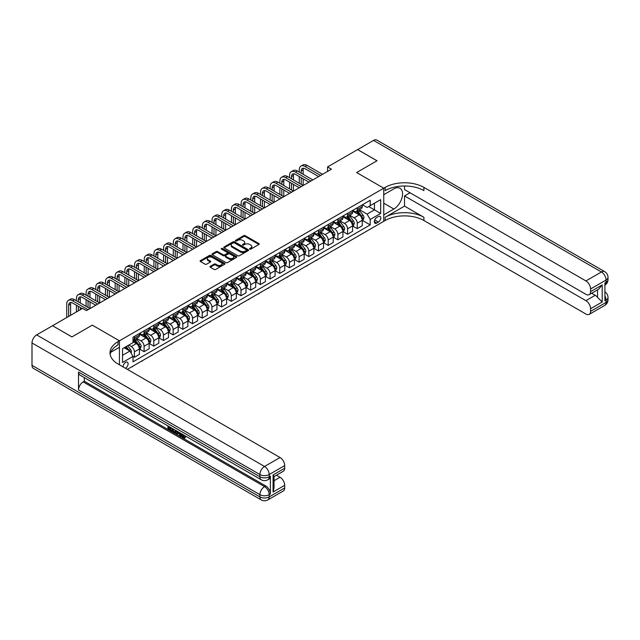 <?xml version="1.0" encoding="UTF-8"?>
<svg xmlns="http://www.w3.org/2000/svg" width="640" height="640" viewBox="0 0 640 640"><rect width="100%" height="100%" fill="white"/><g stroke="black" fill="none" stroke-linecap="round" stroke-linejoin="round"><path stroke-width="0.96" d="M249.76 249.128A0.752 0.432 0 0 0 250.824 249.128L258.912 244.456A1.08 0.624 0 0 0 259.224 244.016A1.08 0.624 0 0 0 258.912 243.576L245.216 235.672A1.08 0.624 0 0 0 243.696 235.672L235.608 240.336A0.752 0.432 0 0 0 236.672 240.952L237.72 240.352A3.44 1.984 0 0 1 242.592 240.352L243.728 241.008A3.44 1.984 0 0 1 244.736 242.416A3.44 1.984 0 0 1 243.728 243.824L242.688 244.424A0.752 0.432 0 0 0 243.752 245.04L244.792 244.432A3.44 1.984 0 0 1 249.664 244.432L250.808 245.096A3.44 1.984 0 0 1 251.816 246.496A3.44 1.984 0 0 1 250.808 247.904L249.76 248.512A0.752 0.432 0 0 0 249.76 249.128L249.76 248.512M125.392 368.24A3.504 2.024 120 0 0 125.64 368.112A3.504 2.024 120 0 0 127.928 365.016A3.504 2.024 120 0 0 127.392 362.208A3.504 2.024 120 0 0 125.64 362.384A3.504 2.024 120 0 0 123.168 366.952M210.288 266.336A1.08 0.624 0 0 0 209.976 266.776A1.08 0.624 0 0 0 210.288 267.208L214.136 269.432A1.08 0.624 0 0 0 215.656 269.432L224.632 264.248A1.08 0.624 0 0 0 224.952 263.808A1.08 0.624 0 0 0 224.632 263.368L210.936 255.464A1.08 0.624 0 0 0 209.416 255.464L200.44 260.648A1.08 0.624 0 0 0 200.12 261.08A1.08 0.624 0 0 0 200.44 261.52L205.08 264.2A1.08 0.624 0 0 0 206.6 264.2L210.44 261.984A1.08 0.624 0 0 0 210.76 261.544A1.08 0.624 0 0 0 210.44 261.104L208.144 259.776A2.88 1.664 0 0 1 207.296 258.6A2.88 1.664 0 0 1 209.072 257.064A2.88 1.664 0 0 1 212.216 257.424L221.232 262.632A2.88 1.664 0 0 1 222.072 263.808A2.88 1.664 0 0 1 220.296 265.344A2.88 1.664 0 0 1 217.16 264.984L215.656 264.112A1.08 0.624 0 0 0 214.136 264.112L210.288 266.336L210.288 267.208M32 365.336L259.896 496.904A6.576 3.8 120 0 0 261.256 499.92L33.36 368.344A6.576 3.8 -60 0 1 32 365.336L32 342.96A6.576 3.8 -60 0 1 36.648 334.904L52.544 325.728L71.92 336.92L92.304 325.144L71.96 336.896L52.584 325.752M52.584 325.704L82.616 308.368L86.496 310.6L331.44 169.184L327.56 166.944L357.6 149.6L376.976 160.792L356.632 172.536L383.76 188.2L119.44 340.808L92.304 325.144L119.44 340.808L118.04 341.616A27.408 15.824 0 0 0 110.016 352.8A27.408 15.824 0 0 0 118.04 363.992L280.048 457.528A6.576 3.8 60 0 1 284.696 465.584L269.192 474.528L269.192 476.768L270.36 476.096A6.576 3.8 60 0 1 268.992 479.112L267.832 479.776A6.576 3.8 -120 0 0 269.192 476.768A6.576 3.8 0 0 1 259.896 476.768L259.896 474.528L32 342.96M237.792 255.768A1.08 0.624 0 0 0 239.32 255.768L248.296 250.584A1.08 0.624 0 0 0 248.608 250.144A1.08 0.624 0 0 0 248.296 249.704L234.6 241.8A1.08 0.624 0 0 0 233.08 241.8L224.104 246.984A1.08 0.624 0 0 0 223.784 247.424A1.08 0.624 0 0 0 224.104 247.864L237.792 255.768M221.776 249.288A0.752 0.432 0 0 1 222.544 249.392L222.544 248.496L236.464 256.536A1.08 0.624 0 0 1 236.776 256.976A1.08 0.624 0 0 1 236.464 257.416L227.488 262.6A1.08 0.624 0 0 1 225.968 262.6L212.272 254.696L212.272 253.816A1.08 0.624 0 0 0 211.952 254.256A1.08 0.624 0 0 0 212.272 254.696M212.272 253.816L216.112 251.592A1.08 0.624 0 0 1 217.632 251.592L223.184 254.8A1.08 0.624 0 0 0 224.712 254.8L227.256 253.328A1.08 0.624 0 0 0 227.576 252.888A1.08 0.624 0 0 0 227.256 252.456L221.472 249.112A0.752 0.432 0 0 1 222.544 248.496M378.416 216.528L376.704 217.52A3.4 1.96 120 0 0 374.488 220.512A3.4 1.96 120 0 0 375.008 223.232A3.4 1.96 120 0 0 376.704 223.064L378.416 222.08A3.4 1.96 120 0 0 380.632 219.088A3.4 1.96 120 0 0 380.112 216.36A3.4 1.96 120 0 0 378.416 216.528M119.44 364.8L119.44 340.808L119.44 347.296L110.792 352.288M127.344 369.36L385.16 220.512A27.408 15.824 180 0 1 423.912 220.512L585.92 314.048A6.576 3.8 -120 0 0 589.208 314.376A6.576 3.8 -120 0 0 590.568 311.36L606.072 302.416L606.072 300.176L604.912 300.848L604.912 282.944L606.072 282.272L606.072 280.032L590.568 288.984L590.568 291.624L602.2 284.912L602.2 302.008L597.544 297.36L597.544 289.824M357.64 149.584L377.016 160.768L356.632 172.536L383.76 188.2L383.76 221.32L383.76 214.832L393.84 209.016A12.336 7.12 120 0 0 401.896 198.144A12.336 7.12 120 0 0 400.008 188.264A12.336 7.12 120 0 0 393.84 188.872L383.76 194.696L383.76 188.2L385.16 187.4A27.408 15.824 180 0 1 423.912 187.4L585.92 280.928L601.424 271.984L373.528 140.408L357.64 149.624M362.408 204.784L367.096 207.488L370.2 205.704L370.2 200.288L133 337.232L133 342.648L122.536 348.688L122.536 362.472L133 356.432L133 361.84L370.2 224.904L370.2 219.488L367.096 214.112L359.392 209.664M370.2 205.704L380.664 199.656L380.664 213.44L370.2 219.488M327.56 166.944L327.56 171.424M368.72 206.552L374.456 209.864L374.456 203.24L380.664 199.656M367.096 214.112L374.456 209.864L380.664 213.44M122.536 355.312L129.904 351.056L124.168 347.744M133 356.472L134.4 357.28L134.4 351.864A4.384 2.528 -120 0 0 131.296 346.496L128.816 345.064M134.4 357.28L139.432 354.368L139.432 348.952A4.384 2.528 -120 0 0 136.336 343.584L133 341.664M139.552 349.064L144.088 351.688L144.088 346.272A4.384 2.528 -120 0 0 140.984 340.896L136.536 338.328M144.088 351.688L149.128 348.776L149.128 343.36A4.384 2.528 -120 0 0 146.024 337.992L139.432 334.184M149.24 343.472L153.776 346.088L153.776 340.672A4.384 2.528 -120 0 0 150.672 335.304L146.224 332.736M153.776 346.088L158.816 343.184L158.816 337.768A4.384 2.528 -120 0 0 155.712 332.4L149.128 328.592M158.928 337.88L163.464 340.496L163.464 335.08A4.384 2.528 -120 0 0 160.368 329.712L155.912 327.144M163.464 340.496L168.504 337.584L168.504 332.176A4.384 2.528 -120 0 0 165.4 326.8L158.816 323M168.616 332.288L173.152 334.904L173.152 329.488A4.384 2.528 -120 0 0 170.056 324.12L165.6 321.544M173.152 334.904L178.192 331.992L178.192 326.576A4.384 2.528 -120 0 0 175.096 321.208L168.504 317.408M178.312 326.688L182.84 329.312L182.84 323.896A4.384 2.528 -120 0 0 179.744 318.52L175.288 315.952M182.84 329.312L187.88 326.4L187.88 320.984A4.384 2.528 -120 0 0 184.784 315.616L178.192 311.808M188 321.096L192.536 323.712L192.536 318.296A4.384 2.528 -120 0 0 189.432 312.928L184.984 310.36M192.536 323.712L197.568 320.808L197.568 315.392A4.384 2.528 -120 0 0 194.472 310.024L187.88 306.216M197.688 315.504L202.224 318.12L202.224 312.704A4.384 2.528 -120 0 0 199.12 307.336L194.672 304.768M202.224 318.12L207.264 315.208L207.264 309.8A4.384 2.528 -120 0 0 204.16 304.424L197.568 300.624M207.376 309.912L211.912 312.528L211.912 307.112A4.384 2.528 -120 0 0 208.808 301.744L204.36 299.168M211.912 312.528L216.952 309.616L216.952 304.2A4.384 2.528 -120 0 0 213.848 298.832L207.264 295.032M217.064 304.312L221.6 306.936L221.6 301.52A4.384 2.528 -120 0 0 218.504 296.144L214.048 293.576M221.6 306.936L226.64 304.024L226.64 298.608A4.384 2.528 -120 0 0 223.536 293.24L216.952 289.432M226.752 298.72L231.288 301.336L231.288 295.92A4.384 2.528 -120 0 0 228.192 290.552L223.736 287.984M231.288 301.336L236.328 298.432L236.328 293.016A4.384 2.528 -120 0 0 233.232 287.64L226.64 283.84M236.448 293.128L240.976 295.744L240.976 290.328A4.384 2.528 -120 0 0 237.88 284.96L233.424 282.392M240.976 295.744L246.016 292.832L246.016 287.424A4.384 2.528 -120 0 0 242.92 282.048L236.328 278.248M246.136 287.536L250.672 290.152L250.672 284.736A4.384 2.528 -120 0 0 247.568 279.368L243.12 276.792M250.672 290.152L255.704 287.24L255.704 281.824A4.384 2.528 -120 0 0 252.608 276.456L246.016 272.648M255.824 281.936L260.36 284.56L260.36 279.144A4.384 2.528 -120 0 0 257.256 273.768L252.808 271.2M260.36 284.56L265.4 281.648L265.4 276.232A4.384 2.528 -120 0 0 262.296 270.864L255.704 267.056M265.512 276.344L270.048 278.96L270.048 273.544A4.384 2.528 -120 0 0 266.944 268.176L262.496 265.608M270.048 278.96L275.088 276.056L275.088 270.64A4.384 2.528 -120 0 0 271.984 265.264L265.4 261.464M275.2 270.752L279.736 273.368L279.736 267.952A4.384 2.528 -120 0 0 276.64 262.584L272.184 260.016M279.736 273.368L284.776 270.456L284.776 265.04A4.384 2.528 -120 0 0 281.672 259.672L275.088 255.872M284.888 265.152L289.424 267.776L289.424 262.36A4.384 2.528 -120 0 0 286.328 256.992L281.872 254.416M289.424 267.776L294.464 264.864L294.464 259.448A4.384 2.528 -120 0 0 291.368 254.08L284.776 250.272M294.584 259.56L299.112 262.176L299.112 256.768A4.384 2.528 -120 0 0 296.016 251.392L291.56 248.824M299.112 262.176L304.152 259.272L304.152 253.856A4.384 2.528 -120 0 0 301.056 248.488L294.464 244.68M304.272 253.968L308.808 256.584L308.808 251.168A4.384 2.528 -120 0 0 305.704 245.8L301.256 243.232M308.808 256.584L313.84 253.68L313.84 248.264A4.384 2.528 -120 0 0 310.744 242.888L304.152 239.088M313.96 248.376L318.496 250.992L318.496 245.576A4.384 2.528 -120 0 0 315.392 240.208L310.944 237.632M318.496 250.992L323.536 248.08L323.536 242.664A4.384 2.528 -120 0 0 320.432 237.296L313.84 233.496M323.648 242.776L328.184 245.4L328.184 239.984A4.384 2.528 -120 0 0 325.08 234.608L320.632 232.04M328.184 245.4L333.224 242.488L333.224 237.072A4.384 2.528 -120 0 0 330.12 231.704L323.536 227.896M333.336 237.184L337.872 239.8L337.872 234.392A4.384 2.528 -120 0 0 334.776 229.016L330.32 226.448M337.872 239.8L342.912 236.896L342.912 231.48A4.384 2.528 -120 0 0 339.808 226.112L333.224 222.304M343.024 231.592L347.56 234.208L347.56 228.792A4.384 2.528 -120 0 0 344.464 223.424L340.008 220.856M347.56 234.208L352.6 231.304L352.6 225.888A4.384 2.528 -120 0 0 349.504 220.512L342.912 216.712M352.72 226L357.248 228.616L357.248 223.2A4.384 2.528 -120 0 0 354.152 217.832L349.696 215.256M357.248 228.616L362.288 225.704L362.288 220.288A4.384 2.528 -120 0 0 359.192 214.92L352.6 211.12M352.72 210.376L354.152 211.208A4.384 2.528 -120 0 0 356.344 211.424A4.384 2.528 -120 0 0 357.248 209.416L357.248 207.76M343.024 215.976L344.464 216.8A4.384 2.528 -120 0 0 346.656 217.016A4.384 2.528 -120 0 0 347.56 215.008L347.56 213.352M333.336 221.568L334.776 222.392A4.384 2.528 -120 0 0 336.968 222.608A4.384 2.528 -120 0 0 337.872 220.608L337.872 218.952M323.648 227.16L325.08 227.992A4.384 2.528 -120 0 0 327.272 228.208A4.384 2.528 -120 0 0 328.184 226.2L328.184 224.544M313.96 232.752L315.392 233.584A4.384 2.528 -120 0 0 317.584 233.8A4.384 2.528 -120 0 0 318.496 231.792L318.496 230.136M304.272 238.352L305.704 239.176A4.384 2.528 -120 0 0 307.896 239.392A4.384 2.528 -120 0 0 308.808 237.384L308.808 235.728M294.584 243.944L296.016 244.768A4.384 2.528 -120 0 0 298.208 244.984A4.384 2.528 -120 0 0 299.112 242.984L299.112 241.328M284.888 249.536L286.328 250.368A4.384 2.528 -120 0 0 288.52 250.584A4.384 2.528 -120 0 0 289.424 248.576L289.424 246.92M275.2 255.128L276.64 255.96A4.384 2.528 -120 0 0 278.832 256.176A4.384 2.528 -120 0 0 279.736 254.168L279.736 252.512M265.512 260.728L266.944 261.552A4.384 2.528 -120 0 0 269.136 261.768A4.384 2.528 -120 0 0 270.048 259.76L270.048 258.104M255.824 266.32L257.256 267.144A4.384 2.528 -120 0 0 259.448 267.368A4.384 2.528 -120 0 0 260.36 265.36L260.36 263.704M246.136 271.912L247.568 272.744A4.384 2.528 -120 0 0 249.76 272.96A4.384 2.528 -120 0 0 250.672 270.952L250.672 269.296M236.448 277.504L237.88 278.336A4.384 2.528 -120 0 0 240.072 278.552A4.384 2.528 -120 0 0 240.976 276.544L240.976 274.888M226.752 283.104L228.192 283.928A4.384 2.528 -120 0 0 230.384 284.144A4.384 2.528 -120 0 0 231.288 282.136L231.288 280.48M217.064 288.696L218.504 289.52A4.384 2.528 -120 0 0 220.696 289.744A4.384 2.528 -120 0 0 221.6 287.736L221.6 286.08M207.376 294.288L208.808 295.12A4.384 2.528 -120 0 0 211 295.336A4.384 2.528 -120 0 0 211.912 293.328L211.912 291.672M197.688 299.88L199.12 300.712A4.384 2.528 -120 0 0 201.312 300.928A4.384 2.528 -120 0 0 202.224 298.92L202.224 297.264M188 305.48L189.432 306.304A4.384 2.528 -120 0 0 191.624 306.52A4.384 2.528 -120 0 0 192.536 304.512L192.536 302.856M178.312 311.072L179.744 311.896A4.384 2.528 -120 0 0 181.936 312.12A4.384 2.528 -120 0 0 182.84 310.112L182.84 308.456M168.616 316.664L170.056 317.496A4.384 2.528 -120 0 0 172.248 317.712A4.384 2.528 -120 0 0 173.152 315.704L173.152 314.048M158.928 322.256L160.368 323.088A4.384 2.528 -120 0 0 162.56 323.304A4.384 2.528 -120 0 0 163.464 321.296L163.464 319.64M149.24 327.856L150.672 328.68A4.384 2.528 -120 0 0 152.864 328.896A4.384 2.528 -120 0 0 153.776 326.888L153.776 325.232M139.552 333.448L140.984 334.28A4.384 2.528 -120 0 0 143.176 334.496A4.384 2.528 -120 0 0 144.088 332.488L144.088 330.832M362.408 220.4L370.2 224.904M356.344 211.424L361.384 208.512A4.384 2.528 -120 0 0 362.288 206.504L362.288 204.848M346.656 217.016L351.696 214.112A4.384 2.528 -120 0 0 352.6 212.104L352.6 210.448M336.968 222.608L342 219.704A4.384 2.528 -120 0 0 342.912 217.696L342.912 216.04M327.272 228.208L332.312 225.296A4.384 2.528 -120 0 0 333.224 223.288L333.224 221.632M317.584 233.8L322.624 230.888A4.384 2.528 -120 0 0 323.536 228.88L323.536 227.224M307.896 239.392L312.936 236.488A4.384 2.528 -120 0 0 313.84 234.48L313.84 232.824M298.208 244.984L303.248 242.08A4.384 2.528 -120 0 0 304.152 240.072L304.152 238.416M288.52 250.584L293.56 247.672A4.384 2.528 -120 0 0 294.464 245.664L294.464 244.008M278.832 256.176L283.864 253.264A4.384 2.528 -120 0 0 284.776 251.256L284.776 249.6M269.136 261.768L274.176 258.864A4.384 2.528 -120 0 0 275.088 256.856L275.088 255.2M259.448 267.368L264.488 264.456A4.384 2.528 -120 0 0 265.4 262.448L265.4 260.792M249.76 272.96L254.8 270.048A4.384 2.528 -120 0 0 255.704 268.04L255.704 266.384M240.072 278.552L245.112 275.64A4.384 2.528 -120 0 0 246.016 273.64L246.016 271.984M230.384 284.144L235.424 281.24A4.384 2.528 -120 0 0 236.328 279.232L236.328 277.576M220.696 289.744L225.728 286.832A4.384 2.528 -120 0 0 226.64 284.824L226.64 283.168M211 295.336L216.04 292.424A4.384 2.528 -120 0 0 216.952 290.416L216.952 288.76M201.312 300.928L206.352 298.016A4.384 2.528 -120 0 0 207.264 296.016L207.264 294.36M191.624 306.52L196.664 303.616A4.384 2.528 -120 0 0 197.568 301.608L197.568 299.952M181.936 312.12L186.976 309.208A4.384 2.528 -120 0 0 187.88 307.2L187.88 305.544M172.248 317.712L177.288 314.8A4.384 2.528 -120 0 0 178.192 312.792L178.192 311.136M162.56 323.304L167.592 320.4A4.384 2.528 -120 0 0 168.504 318.392L168.504 316.736M152.864 328.896L157.904 325.992A4.384 2.528 -120 0 0 158.816 323.984L158.816 322.328M143.176 334.496L148.216 331.584A4.384 2.528 -120 0 0 149.128 329.576L149.128 327.92M133 340.264A4.384 2.528 -120 0 0 133.488 340.088L138.528 337.176A4.384 2.528 -120 0 0 139.432 335.168L139.432 333.512M133.488 340.088A4.384 2.528 -120 0 0 134.4 338.08L134.4 336.424M129.904 351.056L133 356.432M250.064 249.232L250.808 248.8A3.44 1.984 0 0 0 251.816 247.392L251.816 246.496M244.736 242.416L244.736 243.312A3.44 1.984 0 0 1 243.728 244.712L242.984 245.144M258.896 244.464L245.216 236.568A1.08 0.624 0 0 0 243.696 236.568L235.912 241.064M248.296 249.704L248.296 250.584L234.6 242.696A1.08 0.624 0 0 0 233.08 242.696L224.112 247.872L224.104 246.984M246.392 250.456A0.752 0.432 0 0 0 246.392 249.84L234.376 242.896A0.752 0.432 0 0 0 233.304 242.896L232.2 243.536A3.44 1.984 0 0 0 231.192 244.944A3.44 1.984 0 0 0 232.2 246.344L240.424 251.088A3.44 1.984 0 0 0 245.288 251.088L246.392 250.456L246.392 251.352A0.752 0.432 0 0 0 246.616 251.04L246.616 250.144M231.192 244.944L231.192 245.832A3.44 1.984 0 0 0 232.2 247.24L232.2 246.344M246.392 251.352L245.288 251.984A3.44 1.984 0 0 1 240.424 251.984L232.2 247.24M212.28 254.704L216.112 252.488L216.112 251.592M227.576 252.888L227.576 253.784A1.08 0.624 0 0 1 227.256 254.224L224.712 255.696A1.08 0.624 0 0 1 223.184 255.696L217.632 252.488A1.08 0.624 0 0 0 216.112 252.488M222.544 249.392L236.448 257.424M228.952 258.128A2.88 1.664 0 0 0 232.088 258.488A2.88 1.664 0 0 0 233.864 256.952A2.88 1.664 0 0 0 233.024 255.776L229.848 253.944A1.08 0.624 0 0 0 228.32 253.944L225.776 255.416A1.08 0.624 0 0 0 225.456 255.856A1.08 0.624 0 0 0 225.776 256.296L228.952 258.128L228.952 259.024A2.88 1.664 0 0 0 232.088 259.384A2.88 1.664 0 0 0 233.864 257.848L233.864 256.952M225.456 255.856L225.456 256.752A1.08 0.624 0 0 0 225.776 257.192L225.776 256.296M228.952 259.024L225.776 257.192M222.072 263.808L222.072 264.704A2.88 1.664 0 0 1 220.296 266.24A2.88 1.664 0 0 1 217.16 265.88L215.656 265.008A1.08 0.624 0 0 0 214.136 265.008L210.304 267.224M207.296 258.6L207.296 259.496A2.88 1.664 0 0 0 208.144 260.672L208.144 259.776M210.44 261.104L210.44 261.984L208.144 260.672M224.616 264.256L210.936 256.36A1.08 0.624 0 0 0 209.416 256.36L200.456 261.528L200.44 260.648M362.288 220.472L363.224 219.936L363.992 217.696A2.904 1.68 -120 0 0 363.064 215.224L359.904 210.992A8.384 4.84 -120 0 0 358.984 209.896M355.832 212.984A8.384 4.84 -120 0 0 354.12 211.184M361.496 218.36L362.424 217.816A2.904 1.68 -120 0 0 361.592 216.072L358.424 211.848A8.384 4.84 -120 0 0 357.512 210.752M356.736 211.2A6.96 4.016 60 0 1 357.872 212.496L360.552 216.072M356.584 211.288A8.384 4.84 60 0 1 357.496 212.384L359.6 215.192M318.544 258.976L316.32 260.256M316.712 260.032L316.712 260.48M299.272 172.096L299.272 169.856A8.224 4.744 60 0 1 300.976 166.088L302.912 164.976A8.224 4.744 60 0 1 307.024 165.376L322.528 174.328M300.976 166.088A8.224 4.744 60 0 1 305.088 166.496L320.584 175.448M318.648 176.568L305.088 168.736A5.48 3.168 -120 0 0 302.344 168.464A5.48 3.168 -120 0 0 301.208 170.976L301.208 173.208M303.488 168.208A5.48 3.168 -120 0 0 303.144 169.856L303.144 174.328M301.208 177.688L301.208 184.4M303.144 178.808L303.144 185.52L287.64 176.568L285.704 177.688L301.208 186.64M299.272 183.28L299.272 176.568M352.6 226.064L353.528 225.528L354.304 223.288A2.904 1.68 -120 0 0 353.376 220.816L350.208 216.584A8.384 4.84 -120 0 0 349.296 215.488M346.144 218.576A8.384 4.84 -120 0 0 344.432 216.784M351.808 223.952L352.736 223.416A2.904 1.68 -120 0 0 351.904 221.664L348.736 217.44A8.384 4.84 -120 0 0 347.824 216.344M347.04 216.792A6.96 4.016 60 0 1 348.184 218.088L350.864 221.672M346.896 216.88A8.384 4.84 60 0 1 347.808 217.976L349.912 220.784M308.856 264.568L306.632 265.848M307.024 265.624L307.024 266.072M342.912 231.656L343.84 231.12L344.616 228.88A2.904 1.68 -120 0 0 343.688 226.408L340.52 222.184A8.384 4.84 -120 0 0 339.608 221.088M336.456 224.176A8.384 4.84 -120 0 0 334.744 222.376M342.12 229.544L343.048 229.008A2.904 1.68 -120 0 0 342.216 227.264L339.048 223.032A8.384 4.84 -120 0 0 338.136 221.936M337.352 222.384A6.96 4.016 60 0 1 338.496 223.688L341.176 227.264M337.208 222.472A8.384 4.84 60 0 1 338.12 223.568L340.224 226.384M299.168 270.16L296.944 271.448M297.336 271.216L297.336 271.672M333.224 237.256L334.152 236.712L334.928 234.48A2.904 1.68 -120 0 0 334 232L330.832 227.776A8.384 4.84 -120 0 0 329.92 226.68M326.768 229.768A8.384 4.84 -120 0 0 325.048 227.968M332.432 235.136L333.36 234.6A2.904 1.68 -120 0 0 332.528 232.856L329.36 228.624A8.384 4.84 -120 0 0 328.448 227.528M327.664 227.984A6.96 4.016 60 0 1 328.808 229.28L331.488 232.856M327.512 228.064A8.384 4.84 60 0 1 328.432 229.16L330.536 231.976M289.48 275.752L287.256 277.04M287.64 276.816L287.64 277.264M289.584 177.688L289.584 175.448A8.224 4.744 60 0 1 291.28 171.688L293.224 170.568A8.224 4.744 60 0 1 297.336 170.976L312.832 179.92M291.28 171.688A8.224 4.744 60 0 1 295.392 172.096L310.896 181.04M308.96 182.16L295.392 174.328A5.48 3.168 -120 0 0 292.656 174.056A5.48 3.168 -120 0 0 291.52 176.568L291.52 178.808M293.8 173.808A5.48 3.168 -120 0 0 293.456 175.448L293.456 179.92M291.52 183.28L291.52 189.992M293.456 184.4L293.456 191.112L277.952 182.16L276.016 183.28L291.52 192.232M289.584 188.872L289.584 182.16M299.272 187.752L285.704 179.92A5.48 3.168 -120 0 0 282.968 179.656A5.48 3.168 -120 0 0 281.832 182.16L281.832 184.4M284.112 179.4A5.48 3.168 -120 0 0 283.768 181.04L283.768 185.52M281.832 188.872L281.832 195.584M283.768 189.992L283.768 196.704L268.264 187.752L266.328 188.872L281.832 197.824M279.888 194.472L279.888 187.752M279.888 183.28L279.888 181.04A8.224 4.744 60 0 1 281.592 177.28A8.224 4.744 60 0 1 285.704 177.688M281.592 177.28L283.536 176.16A8.224 4.744 60 0 1 287.64 176.568M289.584 193.352L276.016 185.52A5.48 3.168 -120 0 0 273.272 185.248A5.48 3.168 -120 0 0 272.144 187.752L272.144 189.992M274.424 184.992A5.48 3.168 -120 0 0 274.08 186.64L274.08 191.112M272.144 194.472L272.144 201.184M274.08 195.584L274.08 202.304L258.576 193.352L256.64 194.472L272.144 203.416M270.2 200.064L270.2 193.352M270.2 188.872L270.2 186.64A8.224 4.744 60 0 1 271.904 182.872A8.224 4.744 60 0 1 276.016 183.28M271.904 182.872L273.84 181.752A8.224 4.744 60 0 1 277.952 182.16M323.536 242.848L324.464 242.312L325.24 240.072A2.904 1.68 -120 0 0 324.312 237.6L321.144 233.368A8.384 4.84 -120 0 0 320.232 232.272M317.08 235.36A8.384 4.84 -120 0 0 315.36 233.568M322.736 240.736L323.672 240.192A2.904 1.68 -120 0 0 322.84 238.448L319.672 234.224A8.384 4.84 -120 0 0 318.752 233.128M317.976 233.576A6.96 4.016 60 0 1 319.12 234.872L321.8 238.456M317.824 233.664A8.384 4.84 60 0 1 318.744 234.76L320.848 237.568M279.792 281.352L277.568 282.632M277.952 282.408L277.952 282.856M279.888 198.944L266.328 191.112A5.48 3.168 -120 0 0 263.584 190.84A5.48 3.168 -120 0 0 262.448 193.352L262.448 195.584M264.736 190.584A5.48 3.168 -120 0 0 264.392 192.232L264.392 196.704M262.448 200.064L262.448 206.776M264.392 201.184L264.392 207.896L248.888 198.944L246.952 200.064L262.448 209.016M260.512 205.656L260.512 198.944M260.512 194.472L260.512 192.232A8.224 4.744 60 0 1 262.216 188.464A8.224 4.744 60 0 1 266.328 188.872M262.216 188.464L264.152 187.352A8.224 4.744 60 0 1 268.264 187.752M404.536 206.104L385.16 217.296A27.408 15.824 180 0 1 423.912 217.296L404.536 206.104L404.536 195.944L410.04 192.768M404.536 185.984L404.536 189.592L585.92 294.312A6.576 3.8 -120 0 0 589.208 294.64A6.576 3.8 -120 0 0 590.568 291.624M602.2 302.008L590.568 308.72L590.568 311.36M590.568 308.72A6.576 3.8 -120 0 0 585.92 300.664L595.224 295.296A6.576 3.8 60 0 1 597.544 297.36M404.536 195.944L585.92 300.664M373.528 140.408A6.576 3.8 -60 0 1 376.816 140.08L604.712 271.656A6.576 3.8 120 0 0 601.424 271.984A6.576 3.8 60 0 1 606.072 280.032A6.576 3.8 180 0 0 608 277.352A6.576 6.576 0 0 0 604.712 271.656M590.568 288.984A6.576 3.8 -120 0 0 585.92 280.928M591.648 293.232L595.224 295.296M385.16 187.4L385.16 190.616A27.408 15.824 180 0 1 423.912 190.616L423.912 187.4M589.208 294.64L598.72 289.144L602.2 284.912M182.2 434.104L184.176 437.304M181.64 433.816L183.016 437.472L183.92 437.584L184.944 436.52L185.6 437.08L184.432 438.304L183.08 438.128L180.976 433.432M177.848 433.384L176.928 434.512L176.232 434.104L177.408 431.368M180.36 433.072L181.288 436.304L180.664 436.664L179.968 436.264L179.44 434.304L177.456 433.16L176.928 434.512M169.2 427.568L169.2 428.712L171.944 430.296L171.944 430.912L171.32 431.272L167.928 429.312L167.928 425.896M171.648 428.04L171.024 428.624L168.584 427.208L168.584 429.072L169.2 428.712M78.512 372.048L259.896 476.768A6.576 3.8 120 0 0 261.256 479.776L79.872 375.056A6.576 3.8 -60 0 1 78.512 372.048L78.512 389.952A6.576 3.8 -60 0 1 83.16 381.896L84.32 381.224L265.704 485.944A6.576 3.8 60 0 1 270.36 494L270.36 476.096M84.32 381.224L84.32 377.632M175.984 430.552L176.032 431.28L176.64 430.928L175.392 433.056L172.216 431.792L172.216 428.376M273.072 474.936L274.032 476.392L274.032 487.888L273.072 492.032L273.072 474.936L284.696 468.224L284.696 465.584M284.696 468.224A6.576 3.8 60 0 1 283.336 471.232L274.032 476.6M276.472 475.192L280.048 477.264A6.576 3.8 60 0 1 284.696 485.32L273.072 492.032M270.36 494L269.192 494.672L269.192 496.904L284.696 487.96L284.696 485.32M284.696 487.96A6.576 3.8 60 0 1 283.336 490.968L267.832 499.92A6.576 3.8 -120 0 0 269.192 496.904A6.576 3.8 0 0 1 259.896 496.904L259.896 494.672L78.512 389.952M118.04 341.616L118.04 344.84A27.408 15.824 0 0 0 110.16 354.416M168.584 429.072L171.32 430.656L171.944 430.296M171.32 430.656L171.32 431.272M168.584 426.272L171.296 427.84M171.024 428L171.024 428.624M176.032 431.28L175.392 433.056M172.872 428.752L172.872 431.544L173.832 432.104L174.928 432.352L175.328 430.168M173.496 429.112L173.496 431.192L175.552 432M172.872 431.544L173.496 431.192M173.832 432.104L174.456 431.744M179.488 432.576L180.664 436.664M178.024 431.728L177.656 432.656L179.24 433.576L178.88 432.216M178.408 431.952L179.016 432.728M177.656 432.656L178.272 432.296M183.016 437.472L183.64 437.112M181.576 434.464L182.176 434.12M184.32 436.88L184.976 437.44L185.6 437.08M184.976 437.44L184.432 438.304M313.84 248.44L314.776 247.904L315.552 245.664A2.904 1.68 -120 0 0 314.624 243.192L311.456 238.968A8.384 4.84 -120 0 0 310.536 237.872M307.392 240.952A8.384 4.84 -120 0 0 305.672 239.16M313.048 246.328L313.976 245.792A2.904 1.68 -120 0 0 313.152 244.04L309.984 239.816A8.384 4.84 -120 0 0 309.064 238.72M308.288 239.168A6.96 4.016 60 0 1 309.432 240.472L312.112 244.048M308.136 239.256A8.384 4.84 60 0 1 309.048 240.352L311.16 243.16M270.096 286.944L267.88 288.224M268.264 288L268.264 288.448M304.152 254.032L305.088 253.496L305.856 251.256A2.904 1.68 -120 0 0 304.928 248.784L301.768 244.56A8.384 4.84 -120 0 0 300.848 243.464M297.696 246.552A8.384 4.84 -120 0 0 295.984 244.752M303.36 251.92L304.288 251.384A2.904 1.68 -120 0 0 303.456 249.64L300.288 245.408A8.384 4.84 -120 0 0 299.376 244.312M298.6 244.76A6.96 4.016 60 0 1 299.736 246.064L302.416 249.64M298.448 244.848A8.384 4.84 60 0 1 299.36 245.944L301.464 248.76M260.408 292.536L258.184 293.824M258.576 293.6L258.576 294.048M294.464 259.632L295.392 259.088L296.168 256.856A2.904 1.68 -120 0 0 295.24 254.384L292.072 250.152A8.384 4.84 -120 0 0 291.16 249.056M288.008 252.144A8.384 4.84 -120 0 0 286.296 250.344M293.672 257.512L294.6 256.976A2.904 1.68 -120 0 0 293.768 255.232L290.6 251A8.384 4.84 -120 0 0 289.688 249.904M288.904 250.36A6.96 4.016 60 0 1 290.048 251.656L292.728 255.232M288.76 250.44A8.384 4.84 60 0 1 289.672 251.536L291.776 254.352M250.72 298.128L248.496 299.416M248.888 299.192L248.888 299.64M284.776 265.224L285.704 264.688L286.48 262.448A2.904 1.68 -120 0 0 285.552 259.976L282.384 255.744A8.384 4.84 -120 0 0 281.472 254.648M278.32 257.736A8.384 4.84 -120 0 0 276.608 255.944M283.984 263.112L284.912 262.568A2.904 1.68 -120 0 0 284.08 260.824L280.912 256.6A8.384 4.84 -120 0 0 280 255.504M279.216 255.952A6.96 4.016 60 0 1 280.36 257.248L283.04 260.832M279.072 256.04A8.384 4.84 60 0 1 279.984 257.136L282.088 259.944M241.032 303.728L238.808 305.008M239.2 304.784L239.2 305.232M275.088 270.816L276.016 270.28L276.792 268.04A2.904 1.68 -120 0 0 275.864 265.568L272.696 261.344A8.384 4.84 -120 0 0 271.784 260.248M268.632 263.328A8.384 4.84 -120 0 0 266.912 261.536M274.296 268.704L275.224 268.168A2.904 1.68 -120 0 0 274.392 266.416L271.224 262.192A8.384 4.84 -120 0 0 270.312 261.096M269.528 261.544A6.96 4.016 60 0 1 270.672 262.848L273.352 266.424M269.376 261.632A8.384 4.84 60 0 1 270.296 262.728L272.4 265.536M231.344 309.32L229.12 310.6M229.504 310.376L229.504 310.824M270.2 204.536L256.64 196.704A5.48 3.168 -120 0 0 253.896 196.432A5.48 3.168 -120 0 0 252.76 198.944L252.76 201.184M255.04 196.184A5.48 3.168 -120 0 0 254.696 197.824L254.696 202.304M252.76 205.656L252.76 212.368M254.696 206.776L254.696 213.488L239.2 204.536L237.256 205.656L252.76 214.608M250.824 211.248L250.824 204.536M250.824 200.064L250.824 197.824A8.224 4.744 60 0 1 252.528 194.064A8.224 4.744 60 0 1 256.64 194.472M252.528 194.064L254.464 192.944A8.224 4.744 60 0 1 258.576 193.352M260.512 210.128L246.952 202.304A5.48 3.168 -120 0 0 244.208 202.032A5.48 3.168 -120 0 0 243.072 204.536L243.072 206.776M245.352 201.776A5.48 3.168 -120 0 0 245.008 203.416L245.008 207.896M243.072 211.248L243.072 217.96M245.008 212.368L245.008 219.08L229.504 210.136L227.568 211.248L243.072 220.2M241.136 216.848L241.136 210.136M241.136 205.656L241.136 203.416A8.224 4.744 60 0 1 242.84 199.656A8.224 4.744 60 0 1 246.952 200.064M242.84 199.656L244.776 198.536A8.224 4.744 60 0 1 248.888 198.944M250.824 215.728L237.256 207.896A5.48 3.168 -120 0 0 234.52 207.624A5.48 3.168 -120 0 0 233.384 210.136L233.384 212.368M235.664 207.368A5.48 3.168 -120 0 0 235.32 209.016L235.32 213.488M233.384 216.848L233.384 223.56M235.32 217.96L235.32 224.68L219.816 215.728L217.88 216.848L233.384 225.792M231.448 222.44L231.448 215.728M231.448 211.248L231.448 209.016A8.224 4.744 60 0 1 233.152 205.248A8.224 4.744 60 0 1 237.256 205.656M233.152 205.248L235.088 204.128A8.224 4.744 60 0 1 239.2 204.536M241.136 221.32L227.568 213.488A5.48 3.168 -120 0 0 224.832 213.216A5.48 3.168 -120 0 0 223.696 215.728L223.696 217.96M225.976 212.968A5.48 3.168 -120 0 0 225.632 214.608L225.632 219.08M223.696 222.44L223.696 229.152M225.632 223.56L225.632 230.272L210.128 221.32L208.192 222.44L223.696 231.392M221.752 228.032L221.752 221.32M221.752 216.848L221.752 214.608A8.224 4.744 60 0 1 223.456 210.84A8.224 4.744 60 0 1 227.568 211.248M223.456 210.84L225.4 209.728A8.224 4.744 60 0 1 229.504 210.136M231.448 226.912L217.88 219.08A5.48 3.168 -120 0 0 215.136 218.808A5.48 3.168 -120 0 0 214.008 221.32L214.008 223.56M216.288 218.56A5.48 3.168 -120 0 0 215.944 220.2L215.944 224.68M214.008 228.032L214.008 234.744M215.944 229.152L215.944 235.864L200.44 226.912L198.504 228.032L214.008 236.984M212.064 233.624L212.064 226.912M212.064 222.44L212.064 220.2A8.224 4.744 60 0 1 213.768 216.44A8.224 4.744 60 0 1 217.88 216.848M213.768 216.44L215.704 215.32A8.224 4.744 60 0 1 219.816 215.728M265.4 276.408L266.328 275.872L267.104 273.64A2.904 1.68 -120 0 0 266.176 271.16L263.008 266.936A8.384 4.84 -120 0 0 262.096 265.84M258.944 268.928A8.384 4.84 -120 0 0 257.224 267.128M264.6 274.296L265.536 273.76A2.904 1.68 -120 0 0 264.704 272.016L261.536 267.784A8.384 4.84 -120 0 0 260.616 266.688M259.84 267.136A6.96 4.016 60 0 1 260.984 268.44L263.664 272.016M259.688 267.224A8.384 4.84 60 0 1 260.608 268.32L262.712 271.136M221.656 314.912L219.432 316.2M219.816 315.976L219.816 316.424M221.752 232.512L208.192 224.68A5.48 3.168 -120 0 0 205.448 224.408A5.48 3.168 -120 0 0 204.312 226.912L204.312 229.152M206.6 224.152A5.48 3.168 -120 0 0 206.256 225.792L206.256 230.272M204.312 233.624L204.312 240.344M206.256 234.744L206.256 241.456L190.752 232.512L188.816 233.624L204.312 242.576M202.376 239.224L202.376 232.512M202.376 228.032L202.376 225.792A8.224 4.744 60 0 1 204.08 222.032A8.224 4.744 60 0 1 208.192 222.44M204.08 222.032L206.016 220.912A8.224 4.744 60 0 1 210.128 221.32M255.704 282.008L256.64 281.472L257.416 279.232A2.904 1.68 -120 0 0 256.488 276.76L253.32 272.528A8.384 4.84 -120 0 0 252.4 271.432M249.256 274.52A8.384 4.84 -120 0 0 247.536 272.72M254.912 279.888L255.848 279.352A2.904 1.68 -120 0 0 255.016 277.608L251.848 273.376A8.384 4.84 -120 0 0 250.928 272.28M250.152 272.736A6.96 4.016 60 0 1 251.296 274.032L253.976 277.608M250 272.824A8.384 4.84 60 0 1 250.912 273.912L253.024 276.728M211.96 320.504L209.744 321.792M210.128 321.568L210.128 322.016M212.064 238.104L198.504 230.272A5.48 3.168 -120 0 0 195.76 230A5.48 3.168 -120 0 0 194.624 232.512L194.624 234.744M196.904 229.744A5.48 3.168 -120 0 0 196.56 231.392L196.56 235.864M194.624 239.224L194.624 245.936M196.56 240.344L196.56 247.056L181.064 238.104L179.12 239.224L194.624 248.168M192.688 244.816L192.688 238.104M192.688 233.624L192.688 231.392A8.224 4.744 60 0 1 194.392 227.624A8.224 4.744 60 0 1 198.504 228.032M194.392 227.624L196.328 226.504A8.224 4.744 60 0 1 200.44 226.912M246.016 287.6L246.952 287.064L247.72 284.824A2.904 1.68 -120 0 0 246.792 282.352L243.632 278.12A8.384 4.84 -120 0 0 242.712 277.024M239.56 280.112A8.384 4.84 -120 0 0 237.848 278.32M245.224 285.488L246.152 284.952A2.904 1.68 -120 0 0 245.32 283.2L242.152 278.976A8.384 4.84 -120 0 0 241.24 277.88M240.464 278.328A6.96 4.016 60 0 1 241.6 279.624L244.28 283.208M240.312 278.416A8.384 4.84 60 0 1 241.224 279.512L243.328 282.32M202.272 326.104L200.048 327.384M200.44 327.16L200.44 327.608M202.376 243.696L188.816 235.864A5.48 3.168 -120 0 0 186.072 235.592A5.48 3.168 -120 0 0 184.936 238.104L184.936 240.344M187.216 235.344A5.48 3.168 -120 0 0 186.872 236.984L186.872 241.456M184.936 244.816L184.936 251.528M186.872 245.936L186.872 252.648L171.368 243.696L169.432 244.816L184.936 253.768M183 250.408L183 243.696M183 239.224L183 236.984A8.224 4.744 60 0 1 184.704 233.216A8.224 4.744 60 0 1 188.816 233.624M184.704 233.216L186.64 232.104A8.224 4.744 60 0 1 190.752 232.512M236.328 293.192L237.256 292.656L238.032 290.416A2.904 1.68 -120 0 0 237.104 287.944L233.936 283.72A8.384 4.84 -120 0 0 233.024 282.624M229.872 285.704A8.384 4.84 -120 0 0 228.16 283.912M235.536 291.08L236.464 290.544A2.904 1.68 -120 0 0 235.632 288.792L232.464 284.568A8.384 4.84 -120 0 0 231.552 283.472M230.768 283.92A6.96 4.016 60 0 1 231.912 285.224L234.592 288.8M230.624 284.008A8.384 4.84 60 0 1 231.536 285.104L233.64 287.912M192.584 331.696L190.36 332.976M190.752 332.752L190.752 333.2M192.688 249.288L179.12 241.456A5.48 3.168 -120 0 0 176.384 241.184A5.48 3.168 -120 0 0 175.248 243.696L175.248 245.936M177.528 240.936A5.48 3.168 -120 0 0 177.184 242.576L177.184 247.056M175.248 250.408L175.248 257.12M177.184 251.528L177.184 258.24L161.68 249.288L159.744 250.408L175.248 259.36M173.312 256L173.312 249.288M173.312 244.816L173.312 242.576A8.224 4.744 60 0 1 175.016 238.816A8.224 4.744 60 0 1 179.12 239.224M175.016 238.816L176.952 237.696A8.224 4.744 60 0 1 181.064 238.104M226.64 298.784L227.568 298.248L228.344 296.016A2.904 1.68 -120 0 0 227.416 293.536L224.248 289.312A8.384 4.84 -120 0 0 223.336 288.216M220.184 291.304A8.384 4.84 -120 0 0 218.472 289.504M225.848 296.672L226.776 296.136A2.904 1.68 -120 0 0 225.944 294.392L222.776 290.16A8.384 4.84 -120 0 0 221.864 289.064M221.08 289.512A6.96 4.016 60 0 1 222.224 290.816L224.904 294.392M220.936 289.6A8.384 4.84 60 0 1 221.848 290.696L223.952 293.512M182.896 337.288L180.672 338.576M181.064 338.352L181.064 338.8M183 254.888L169.432 247.056A5.48 3.168 -120 0 0 166.696 246.784A5.48 3.168 -120 0 0 165.56 249.288L165.56 251.528M167.84 246.528A5.48 3.168 -120 0 0 167.496 248.168L167.496 252.648M165.56 256L165.56 262.72M167.496 257.12L167.496 263.832L151.992 254.888L150.056 256L165.56 264.952M163.616 261.6L163.616 254.888M163.616 250.408L163.616 248.168A8.224 4.744 60 0 1 165.32 244.408A8.224 4.744 60 0 1 169.432 244.816M165.32 244.408L167.264 243.288A8.224 4.744 60 0 1 171.368 243.696M216.952 304.384L217.88 303.848L218.656 301.608A2.904 1.68 -120 0 0 217.728 299.136L214.56 294.904A8.384 4.84 -120 0 0 213.648 293.808M210.496 296.896A8.384 4.84 -120 0 0 208.776 295.096M216.16 302.264L217.088 301.728A2.904 1.68 -120 0 0 216.256 299.984L213.088 295.752A8.384 4.84 -120 0 0 212.176 294.656M211.392 295.112A6.96 4.016 60 0 1 212.536 296.408L215.216 299.984M211.24 295.2A8.384 4.84 60 0 1 212.16 296.296L214.264 299.104M173.208 342.88L170.984 344.168M171.368 343.944L171.368 344.392M173.312 260.48L159.744 252.648A5.48 3.168 -120 0 0 157 252.376A5.48 3.168 -120 0 0 155.872 254.888L155.872 257.12M158.152 252.12A5.48 3.168 -120 0 0 157.808 253.768L157.808 258.24M155.872 261.6L155.872 268.312M157.808 262.72L157.808 269.432L142.304 260.48L140.368 261.6L155.872 270.552M153.928 267.192L153.928 260.48M153.928 256L153.928 253.768A8.224 4.744 60 0 1 155.632 250A8.224 4.744 60 0 1 159.744 250.408M155.632 250L157.568 248.88A8.224 4.744 60 0 1 161.68 249.288M207.264 309.976L208.192 309.44L208.968 307.2A2.904 1.68 -120 0 0 208.04 304.728L204.872 300.496A8.384 4.84 -120 0 0 203.96 299.4M200.808 302.488A8.384 4.84 -120 0 0 199.088 300.696M206.464 307.864L207.4 307.328A2.904 1.68 -120 0 0 206.568 305.576L203.4 301.352A8.384 4.84 -120 0 0 202.48 300.256M201.704 300.704A6.96 4.016 60 0 1 202.848 302L205.528 305.584M201.552 300.792A8.384 4.84 60 0 1 202.472 301.888L204.576 304.696M163.52 348.48L161.296 349.76M161.68 349.536L161.68 349.984M197.568 315.568L198.504 315.032L199.28 312.792A2.904 1.68 -120 0 0 198.352 310.32L195.184 306.096A8.384 4.84 -120 0 0 194.264 305M191.12 308.08A8.384 4.84 -120 0 0 189.4 306.288M196.776 313.456L197.712 312.92A2.904 1.68 -120 0 0 196.88 311.168L193.712 306.944A8.384 4.84 -120 0 0 192.792 305.848M192.016 306.296A6.96 4.016 60 0 1 193.16 307.6L195.84 311.176M191.864 306.384A8.384 4.84 60 0 1 192.776 307.48L194.888 310.288M153.824 354.072L151.608 355.352M151.992 355.128L151.992 355.576M187.88 321.16L188.816 320.624L189.584 318.392A2.904 1.68 -120 0 0 188.656 315.912L185.496 311.688A8.384 4.84 -120 0 0 184.576 310.592M181.424 313.68A8.384 4.84 -120 0 0 179.712 311.88M187.088 319.048L188.016 318.512A2.904 1.68 -120 0 0 187.184 316.768L184.016 312.536A8.384 4.84 -120 0 0 183.104 311.44M182.328 311.896A6.96 4.016 60 0 1 183.464 313.192L186.144 316.768M182.176 311.976A8.384 4.84 60 0 1 183.088 313.072L185.192 315.888M144.136 359.664L141.912 360.952M142.304 360.728L142.304 361.176M178.192 326.76L179.12 326.224L179.896 323.984A2.904 1.68 -120 0 0 178.968 321.512L175.8 317.28A8.384 4.84 -120 0 0 174.888 316.184M171.736 319.272A8.384 4.84 -120 0 0 170.024 317.472M177.4 324.64L178.328 324.104A2.904 1.68 -120 0 0 177.496 322.36L174.328 318.128A8.384 4.84 -120 0 0 173.416 317.032M172.632 317.488A6.96 4.016 60 0 1 173.776 318.784L176.456 322.36M172.488 317.576A8.384 4.84 60 0 1 173.4 318.672L175.504 321.48M134.448 365.264L132.224 366.544M132.616 366.32L132.616 366.768M168.504 332.352L169.432 331.816L170.208 329.576A2.904 1.68 -120 0 0 169.28 327.104L166.112 322.872A8.384 4.84 -120 0 0 165.2 321.776M162.048 324.864A8.384 4.84 -120 0 0 160.336 323.072M167.712 330.24L168.64 329.704A2.904 1.68 -120 0 0 167.808 327.952L164.64 323.728A8.384 4.84 -120 0 0 163.728 322.632M162.944 323.08A6.96 4.016 60 0 1 164.088 324.376L166.768 327.96M162.8 323.168A8.384 4.84 60 0 1 163.712 324.264L165.816 327.072M158.816 337.944L159.744 337.408L160.52 335.168A2.904 1.68 -120 0 0 159.592 332.696L156.424 328.472A8.384 4.84 -120 0 0 155.512 327.376M152.36 330.464A8.384 4.84 -120 0 0 150.64 328.664M158.024 335.832L158.952 335.296A2.904 1.68 -120 0 0 158.12 333.544L154.952 329.32A8.384 4.84 -120 0 0 154.04 328.224M153.256 328.672A6.96 4.016 60 0 1 154.4 329.976L157.08 333.552M153.104 328.76A8.384 4.84 60 0 1 154.024 329.856L156.128 332.664M149.128 343.544L150.056 343L150.832 340.768A2.904 1.68 -120 0 0 149.904 338.288L146.736 334.064A8.384 4.84 -120 0 0 145.824 332.968M142.672 336.056A8.384 4.84 -120 0 0 140.952 334.256M148.328 341.424L149.264 340.888A2.904 1.68 -120 0 0 148.432 339.144L145.264 334.912A8.384 4.84 -120 0 0 144.344 333.816M143.568 334.272A6.96 4.016 60 0 1 144.712 335.568L147.392 339.144M143.416 334.352A8.384 4.84 60 0 1 144.336 335.448L146.44 338.264M139.432 349.136L140.368 348.6L141.144 346.36A2.904 1.68 -120 0 0 140.216 343.888L137.048 339.656A8.384 4.84 -120 0 0 136.128 338.56M138.64 347.024L139.576 346.48A2.904 1.68 -120 0 0 138.744 344.736L135.576 340.504A8.384 4.84 -120 0 0 134.656 339.416M133.88 339.864A6.96 4.016 60 0 1 135.024 341.16L137.704 344.736M133.728 339.952A8.384 4.84 60 0 1 134.64 341.048L136.752 343.856M131.064 353.072L131.448 351.952A2.904 1.68 -120 0 0 130.52 349.48L127.696 345.704M129.312 350.72A2.904 1.68 -120 0 0 129.048 350.328L126.224 346.56M125.496 346.976L127.528 349.688M125.296 347.096L127.016 349.392M163.616 266.072L150.056 258.24A5.48 3.168 -120 0 0 147.312 257.968A5.48 3.168 -120 0 0 146.176 260.48L146.176 262.72M148.464 257.72A5.48 3.168 -120 0 0 148.12 259.36L148.12 263.832M146.176 267.192L146.176 273.904M148.12 268.312L148.12 275.024L132.616 266.072L130.68 267.192L146.176 276.144M144.24 272.784L144.24 266.072M144.24 261.6L144.24 259.36A8.224 4.744 60 0 1 145.944 255.6A8.224 4.744 60 0 1 150.056 256M145.944 255.6L147.88 254.48A8.224 4.744 60 0 1 151.992 254.888M153.928 271.664L140.368 263.832A5.48 3.168 -120 0 0 137.624 263.56A5.48 3.168 -120 0 0 136.488 266.072L136.488 268.312M138.768 263.312A5.48 3.168 -120 0 0 138.424 264.952L138.424 269.432M136.488 272.784L136.488 279.496M138.424 273.904L138.424 280.616L122.928 271.664L120.984 272.784L136.488 281.736M134.552 278.376L134.552 271.664M134.552 267.192L134.552 264.952A8.224 4.744 60 0 1 136.256 261.192A8.224 4.744 60 0 1 140.368 261.6M136.256 261.192L138.192 260.072A8.224 4.744 60 0 1 142.304 260.48M144.24 277.264L130.68 269.432A5.48 3.168 -120 0 0 127.936 269.16A5.48 3.168 -120 0 0 126.8 271.664L126.8 273.904M129.08 268.904A5.48 3.168 -120 0 0 128.736 270.552L128.736 275.024M126.8 278.376L126.8 285.096M128.736 279.496L128.736 286.208L113.232 277.264L111.296 278.376L126.8 287.328M124.864 283.976L124.864 277.264M124.864 272.784L124.864 270.552A8.224 4.744 60 0 1 126.568 266.784A8.224 4.744 60 0 1 130.68 267.192M126.568 266.784L128.504 265.664A8.224 4.744 60 0 1 132.616 266.072M134.552 282.856L120.984 275.024A5.48 3.168 -120 0 0 118.248 274.752A5.48 3.168 -120 0 0 117.112 277.264L117.112 279.496M119.392 274.496A5.48 3.168 -120 0 0 119.048 276.144L119.048 280.616M117.112 283.976L117.112 290.688M119.048 285.096L119.048 291.808L103.544 282.856L101.608 283.976L117.112 292.928M115.176 289.568L115.176 282.856M115.176 278.376L115.176 276.144A8.224 4.744 60 0 1 116.88 272.376A8.224 4.744 60 0 1 120.984 272.784M116.88 272.376L118.816 271.256A8.224 4.744 60 0 1 122.928 271.664M124.864 288.448L111.296 280.616A5.48 3.168 -120 0 0 108.56 280.344A5.48 3.168 -120 0 0 107.424 282.856L107.424 285.096M109.704 280.096A5.48 3.168 -120 0 0 109.36 281.736L109.36 286.208M107.424 289.568L107.424 296.28M109.36 290.688L109.36 297.4L93.856 288.448L91.92 289.568L107.424 298.52M105.48 295.16L105.48 288.448M105.48 283.976L105.48 281.736A8.224 4.744 60 0 1 107.184 277.976A8.224 4.744 60 0 1 111.296 278.376M107.184 277.976L109.128 276.856A8.224 4.744 60 0 1 113.232 277.264M115.176 294.04L101.608 286.208A5.48 3.168 -120 0 0 98.864 285.944A5.48 3.168 -120 0 0 97.736 288.448L97.736 290.688M100.016 285.688A5.48 3.168 -120 0 0 99.672 287.328L99.672 291.808M97.736 295.16L97.736 301.872M99.672 296.28L99.672 302.992L84.168 294.04L82.232 295.16L97.736 304.112M95.792 300.76L95.792 294.04M95.792 289.568L95.792 287.328A8.224 4.744 60 0 1 97.496 283.568A8.224 4.744 60 0 1 101.608 283.976M97.496 283.568L99.432 282.448A8.224 4.744 60 0 1 103.544 282.856M105.48 299.64L91.92 291.808A5.48 3.168 -120 0 0 89.176 291.536A5.48 3.168 -120 0 0 88.04 294.04L88.04 296.28M90.328 291.28A5.48 3.168 -120 0 0 89.984 292.928L89.984 297.4M88.04 300.76L88.04 307.472M89.984 301.872L89.984 308.584L74.48 299.64L72.544 300.76L88.04 309.704M86.104 306.352L86.104 299.64M86.104 295.16L86.104 292.928A8.224 4.744 60 0 1 87.808 289.16A8.224 4.744 60 0 1 91.92 289.568M87.808 289.16L89.744 288.04A8.224 4.744 60 0 1 93.856 288.448M95.792 305.232L82.232 297.4A5.48 3.168 -120 0 0 79.488 297.128A5.48 3.168 -120 0 0 78.352 299.64L78.352 301.872M80.632 296.872A5.48 3.168 -120 0 0 80.288 298.52L80.288 302.992M78.352 306.352L78.352 310.824M80.288 307.472L80.288 309.704M76.416 311.944L76.416 305.232M76.416 300.76L76.416 298.52A8.224 4.744 60 0 1 78.12 294.752A8.224 4.744 60 0 1 82.232 295.16M78.12 294.752L80.056 293.64A8.224 4.744 60 0 1 84.168 294.04M82.232 308.584L72.544 302.992A5.48 3.168 -120 0 0 69.8 302.72A5.48 3.168 -120 0 0 68.664 305.232L68.664 316.416M70.944 302.472A5.48 3.168 -120 0 0 70.6 304.112L70.6 315.304M66.728 317.536L66.728 304.112A8.224 4.744 60 0 1 68.432 300.352A8.224 4.744 60 0 1 72.544 300.76M68.432 300.352L70.368 299.232A8.224 4.744 60 0 1 74.48 299.64M131.296 346.496L136.336 343.584M140.984 340.896L146.024 337.992M150.672 335.304L155.712 332.4M160.368 329.712L165.4 326.8M170.056 324.12L175.096 321.208M179.744 318.52L184.784 315.616M189.432 312.928L194.472 310.024M199.12 307.336L204.16 304.424M208.808 301.744L213.848 298.832M218.504 296.144L223.536 293.24M228.192 290.552L233.232 287.64M237.88 284.96L242.92 282.048M247.568 279.368L252.608 276.456M257.256 273.768L262.296 270.864M266.944 268.176L271.984 265.264M276.64 262.584L281.672 259.672M286.328 256.992L291.368 254.08M296.016 251.392L301.056 248.488M305.704 245.8L310.744 242.888M315.392 240.208L320.432 237.296M325.08 234.608L330.12 231.704M334.776 229.016L339.808 226.112M344.464 223.424L349.504 220.512M354.152 217.832L359.192 214.92M357.248 209.416L362.288 206.504M357.248 223.2L362.288 220.288M347.56 228.792L352.6 225.888M347.56 215.008L352.6 212.104M337.872 234.392L342.912 231.48M337.872 220.608L342.912 217.696M328.184 239.984L333.224 237.072M328.184 226.2L333.224 223.288M318.496 245.576L323.536 242.664M318.496 231.792L323.536 228.88M308.808 251.168L313.84 248.264M308.808 237.384L313.84 234.48M299.112 256.768L304.152 253.856M299.112 242.984L304.152 240.072M289.424 262.36L294.464 259.448M289.424 248.576L294.464 245.664M279.736 267.952L284.776 265.04M279.736 254.168L284.776 251.256M270.048 273.544L275.088 270.64M270.048 259.76L275.088 256.856M260.36 279.144L265.4 276.232M260.36 265.36L265.4 262.448M250.672 284.736L255.704 281.824M250.672 270.952L255.704 268.04M240.976 290.328L246.016 287.424M240.976 276.544L246.016 273.64M231.288 295.92L236.328 293.016M231.288 282.136L236.328 279.232M221.6 301.52L226.64 298.608M221.6 287.736L226.64 284.824M211.912 307.112L216.952 304.2M211.912 293.328L216.952 290.416M202.224 312.704L207.264 309.8M202.224 298.92L207.264 296.016M192.536 318.296L197.568 315.392M192.536 304.512L197.568 301.608M182.84 323.896L187.88 320.984M182.84 310.112L187.88 307.2M173.152 329.488L178.192 326.576M173.152 315.704L178.192 312.792M163.464 335.08L168.504 332.176M163.464 321.296L168.504 318.392M153.776 340.672L158.816 337.768M153.776 326.888L158.816 323.984M144.088 346.272L149.128 343.36M144.088 332.488L149.128 329.576M134.4 351.864L139.432 348.952M134.4 338.08L139.432 335.168M374.696 219.936L378.416 222.08M374.304 221.68L376.704 223.064M250.808 248.8L250.808 247.904M242.688 245.04L242.688 244.424M243.728 244.712L243.728 243.824M235.608 240.952L235.608 240.336M243.696 236.568L243.696 235.672M245.216 236.568L245.216 235.672M258.912 244.456L258.912 243.576M233.08 242.696L233.08 241.8M234.6 242.696L234.6 241.8M240.424 251.984L240.424 251.088M245.288 251.984L245.288 251.088M217.632 252.488L217.632 251.592M223.184 255.696L223.184 254.8M224.712 255.696L224.712 254.8M227.256 254.224L227.256 253.328M236.464 257.416L236.464 256.536M214.136 265.008L214.136 264.112M215.656 265.008L215.656 264.112M217.16 265.88L217.16 264.984M209.416 256.36L209.416 255.464M210.936 256.36L210.936 255.464M224.632 264.248L224.632 263.368M362.072 218.848L363.976 217.752M358.424 211.848L359.904 210.992M356.144 213.16L357.496 212.384M361.592 216.072L363.064 215.224M361.368 217.208L362.424 217.816M307.024 165.376L305.088 166.496M303.144 169.856L301.208 170.976M352.384 224.448L354.288 223.344M348.736 217.44L350.208 216.584M346.456 218.76L347.808 217.976M351.904 221.664L353.376 220.816M351.672 222.8L352.736 223.416M342.696 230.04L344.6 228.936M339.048 223.032L340.52 222.184M336.768 224.352L338.12 223.568M342.216 227.264L343.688 226.408M341.984 228.392L343.048 229.008M333.008 235.632L334.904 234.536M329.36 228.624L330.832 227.776M327.08 229.944L328.432 229.16M332.528 232.856L334 232M332.296 233.992L333.36 234.6M297.336 170.976L295.392 172.096M293.456 175.448L291.52 176.568M283.768 181.04L281.832 182.16M274.08 186.64L272.144 187.752M323.312 241.224L325.216 240.128M319.672 234.224L321.144 233.368M317.384 235.536L318.744 234.76M322.84 238.448L324.312 237.6M322.608 239.584L323.672 240.192M264.392 192.232L262.448 193.352M385.16 217.296L385.16 220.512M423.912 217.296L423.912 220.512M604.912 295.952A6.576 3.8 60 0 1 606.072 300.176A6.576 3.8 180 0 0 608 297.488A6.576 6.576 0 0 0 604.912 291.912M604.712 305.424A6.576 6.576 0 0 0 608 299.728A6.576 3.8 0 0 1 606.072 302.416A6.576 3.8 60 0 1 604.712 305.424L589.208 314.376M606.072 282.272A6.576 3.8 60 0 1 604.912 285.152A6.576 6.576 0 0 0 608 279.592A6.576 3.8 0 0 1 606.072 282.272M383.76 203.192L393.84 209.016M36.648 334.904L264.544 466.472L280.048 457.528M83.16 381.896L264.544 486.616L265.704 485.944M274.032 480.736L280.048 477.264M264.544 466.472A6.576 3.8 120 0 0 259.896 474.528A6.576 3.8 180 0 0 269.192 474.528A6.576 3.8 -120 0 0 264.544 466.472M264.544 486.616A6.576 3.8 120 0 0 259.896 494.672A6.576 3.8 180 0 0 269.192 494.672A6.576 3.8 -120 0 0 264.544 486.616M313.624 246.824L315.528 245.72M309.984 239.816L311.456 238.968M307.696 241.136L309.048 240.352M313.152 244.04L314.624 243.192M312.92 245.176L313.976 245.792M303.936 252.416L305.84 251.312M300.288 245.408L301.768 244.56M298.008 246.728L299.36 245.944M303.456 249.64L304.928 248.784M303.232 250.768L304.288 251.384M294.248 258.008L296.152 256.912M290.6 251L292.072 250.152M288.32 252.32L289.672 251.536M293.768 255.232L295.24 254.384M293.536 256.368L294.6 256.976M284.56 263.6L286.464 262.504M280.912 256.6L282.384 255.744M278.632 257.912L279.984 257.136M284.08 260.824L285.552 259.976M283.848 261.96L284.912 262.568M274.872 269.2L276.768 268.096M271.224 262.192L272.696 261.344M268.944 263.512L270.296 262.728M274.392 266.416L275.864 265.568M274.16 267.552L275.224 268.168M254.696 197.824L252.76 198.944M245.008 203.416L243.072 204.536M235.32 209.016L233.384 210.136M225.632 214.608L223.696 215.728M215.944 220.2L214.008 221.32M265.176 274.792L267.08 273.696M261.536 267.784L263.008 266.936M259.248 269.104L260.608 268.32M264.704 272.016L266.176 271.16M264.472 273.144L265.536 273.76M206.256 225.792L204.312 226.912M255.488 280.384L257.392 279.288M251.848 273.376L253.32 272.528M249.56 274.696L250.912 273.912M255.016 277.608L256.488 276.76M254.784 278.744L255.848 279.352M196.56 231.392L194.624 232.512M245.8 285.976L247.704 284.88M242.152 278.976L243.632 278.12M239.872 280.288L241.224 279.512M245.32 283.2L246.792 282.352M245.096 284.336L246.152 284.952M186.872 236.984L184.936 238.104M236.112 291.576L238.016 290.472M232.464 284.568L233.936 283.72M230.184 285.888L231.536 285.104M235.632 288.792L237.104 287.944M235.4 289.928L236.464 290.544M177.184 242.576L175.248 243.696M226.424 297.168L228.328 296.072M222.776 290.16L224.248 289.312M220.496 291.48L221.848 290.696M225.944 294.392L227.416 293.536M225.712 295.52L226.776 296.136M167.496 248.168L165.56 249.288M216.736 302.76L218.632 301.664M213.088 295.752L214.56 294.904M210.808 297.072L212.16 296.296M216.256 299.984L217.728 299.136M216.024 301.12L217.088 301.728M157.808 253.768L155.872 254.888M207.04 308.352L208.944 307.256M203.4 301.352L204.872 300.496M201.112 302.664L202.472 301.888M206.568 305.576L208.04 304.728M206.336 306.712L207.4 307.328M197.352 313.952L199.256 312.848M193.712 306.944L195.184 306.096M191.424 308.264L192.776 307.48M196.88 311.168L198.352 310.32M196.648 312.304L197.712 312.92M187.664 319.544L189.568 318.448M184.016 312.536L185.496 311.688M181.736 313.856L183.088 313.072M187.184 316.768L188.656 315.912M186.96 317.896L188.016 318.512M177.976 325.136L179.88 324.04M174.328 318.128L175.8 317.28M172.048 319.448L173.4 318.672M177.496 322.36L178.968 321.512M177.264 323.496L178.328 324.104M168.288 330.728L170.192 329.632M164.64 323.728L166.112 322.872M162.36 325.048L163.712 324.264M167.808 327.952L169.28 327.104M167.576 329.088L168.64 329.704M158.6 336.328L160.496 335.224M154.952 329.32L156.424 328.472M152.672 330.64L154.024 329.856M158.12 333.544L159.592 332.696M157.888 334.68L158.952 335.296M148.904 341.92L150.808 340.824M145.264 334.912L146.736 334.064M142.976 336.232L144.336 335.448M148.432 339.144L149.904 338.288M148.2 340.28L149.264 340.888M139.216 347.512L141.12 346.416M135.576 340.504L137.048 339.656M133.288 341.824L134.64 341.048M138.744 344.736L140.216 343.888M138.512 345.872L139.576 346.48M130.696 352.432L131.432 352.008M129.048 350.328L130.52 349.48M148.12 259.36L146.176 260.48M138.424 264.952L136.488 266.072M128.736 270.552L126.8 271.664M119.048 276.144L117.112 277.264M109.36 281.736L107.424 282.856M99.672 287.328L97.736 288.448M89.984 292.928L88.04 294.04M80.288 298.52L78.352 299.64M70.6 304.112L68.664 305.232M608 297.488L608 299.728M608 277.352L608 279.592M261.256 479.776A6.576 6.576 0 0 0 267.832 479.776M261.256 499.92A6.576 6.576 0 0 0 267.832 499.92"/></g></svg>
